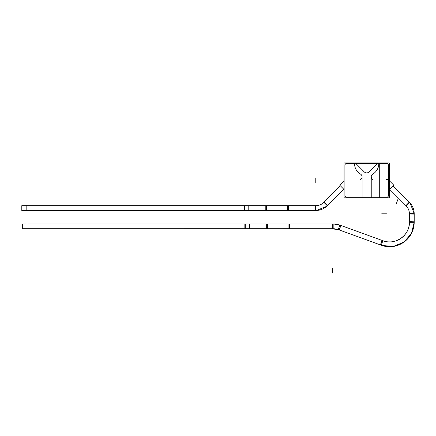 <?xml version="1.0" encoding="UTF-8"?>
<svg xmlns="http://www.w3.org/2000/svg" width="436" height="436" viewBox="0 0 436 436"><rect width="100%" height="100%" fill="white"/><g stroke="black" fill="none" stroke-linecap="round" stroke-linejoin="round"><path stroke-width="0.65" d="M346.565 163.625A1.662 1.662 0 0 0 344.903 165.288A1.662 1.662 0 0 1 346.565 163.625M388.422 165.288A1.662 1.662 0 0 0 386.754 163.625A1.662 1.662 0 0 1 388.422 165.288M369.014 171.942A3.325 3.325 0 0 1 364.311 171.942A3.325 3.325 0 0 0 369.014 171.942M315.528 210.49L315.604 205.688L266.238 205.688L315.604 205.688A11.461 11.461 0 0 0 324.013 202.211L340.385 185.834L324.013 202.211M288.065 210.49L26.165 210.49L244.416 210.49L244.416 205.688L26.165 205.688L266.238 205.688L244.416 205.688L244.416 210.49L266.238 210.49L266.238 205.688L266.238 210.49L288.065 210.49M326.559 206.408L316.334 210.484L287.509 210.49L316.334 210.49A16.257 16.257 0 0 0 326.559 206.408A16.257 16.257 0 0 1 316.334 210.479L316.334 210.49A16.257 16.257 0 0 0 326.559 206.408L343.781 189.229L326.58 206.43L316.334 210.484L287.509 210.49L287.509 205.688L315.604 205.688C318.885 205.688 321.686 204.528 324.013 202.206L340.385 185.834L324.013 202.206C321.686 204.528 318.885 205.688 315.604 205.688M315.784 205.688A11.456 11.456 0 0 0 323.883 202.337L327.278 205.732L323.883 202.337A11.456 11.456 0 0 1 315.784 205.688L315.784 210.49L315.784 205.688L316.334 205.688L315.773 205.688M414.2 222.147L414.2 213.831L414.2 222.147L409.399 222.147L414.2 222.147M409.251 202.157L405.916 205.601A11.467 11.467 0 0 1 409.404 214.011L409.399 221.39L409.404 213.656L414.2 213.656A16.257 16.257 0 0 0 410.118 203.056A16.252 16.252 0 0 1 414.195 213.656L414.195 213.656A16.257 16.257 0 0 0 410.118 203.056L414.2 213.656L414.195 222.327L409.404 222.327M382.067 245.533A24.574 24.574 0 0 0 414.2 222.327L411.464 233.413L404.014 242.067L393.457 246.422L382.067 245.533A24.574 24.574 0 0 0 414.2 222.327L414.195 222.327A24.569 24.569 0 0 1 380.345 244.896M340.914 225.466L339.235 229.963L381.222 245.239L382.863 240.727A19.773 19.773 0 0 0 409.399 222.147A19.773 19.773 0 0 1 382.863 240.727L381.222 245.239L339.235 229.957L382.067 245.539L339.235 229.952A19.778 19.778 0 0 0 332.128 228.698L332.085 223.913M340.712 225.385L382.149 240.47L339.867 225.08L382.149 240.47L340.712 225.385L339.066 229.897A19.773 19.773 0 0 0 332.303 228.704A19.773 19.773 0 0 1 339.066 229.897L340.712 225.385M332.128 228.704L288.076 228.704L332.128 228.704L339.235 229.963L332.128 228.709L267.115 228.704L332.128 228.704L288.076 228.698L288.076 223.902L333.175 223.913A24.574 24.574 0 0 1 339.862 225.096L382.149 240.47L339.867 225.08L333.175 223.902A24.574 24.574 0 0 1 339.862 225.096L333.175 223.919A24.569 24.569 0 0 1 339.862 225.101M288.943 223.902L332.303 223.902L332.303 228.704L332.303 223.902L27.043 223.902L288.943 223.902M409.399 213.831A11.456 11.456 0 0 0 406.041 205.732L409.437 202.337L392.94 185.834L410.134 203.04L392.94 185.834L409.437 202.337L406.041 205.732A11.456 11.456 0 0 1 409.399 213.831L414.2 213.831L409.399 213.842M409.399 221.39L409.399 214.011C409.393 210.73 408.232 207.928 405.916 205.601L389.544 189.229L405.916 205.601C408.232 207.928 409.393 210.73 409.399 214.011L409.382 221.39C410.499 235.173 394.727 246.22 382.154 240.454L382.154 240.454A19.778 19.778 0 0 0 409.393 221.39L409.399 214.011L414.195 214.087M267.115 228.704L27.043 228.704L245.294 228.704L245.294 223.902L245.294 228.704L267.115 228.704L267.115 223.902L267.115 228.704M345.764 197.159L387.56 197.159M388.416 195.415A1.662 1.662 0 0 1 386.672 197.159M354.037 162.95L354.037 197.83L344.031 197.83L344.031 162.95L389.288 162.95L389.288 197.83L379.287 197.83L379.287 162.95M388.416 165.369A1.662 1.662 0 0 0 386.672 163.625M345.764 163.625L387.56 163.625L345.764 163.625M378.797 163.369A12.143 12.143 0 0 1 372.611 174.204M372.649 179.55A3.243 3.243 0 0 1 372.938 174.019M360.381 174.019A3.243 3.243 0 0 1 360.67 179.55M362.087 176.466L362.087 197.568M371.232 197.568L371.232 176.466M354.037 197.83L379.287 197.83M364.474 172.111L355.825 163.456M369.085 171.866A3.325 3.325 0 0 1 364.234 171.866M377.5 163.456L368.845 172.111M389.288 189.486L393.692 185.082L389.288 180.684M388.422 196.102L388.422 164.683M344.031 189.486L339.633 185.082L344.031 180.684M344.903 196.102L344.903 164.683M344.903 195.415A1.662 1.662 0 0 0 346.653 197.159M344.903 165.369A1.662 1.662 0 0 1 346.653 163.625M360.714 174.204A12.143 12.143 0 0 1 354.523 163.369M327.458 205.547L324.013 202.206L340.385 185.834M333.175 228.704L333.175 223.902L288.076 223.902L333.175 223.902M338.227 229.592L339.867 225.08L382.149 240.47M414.184 221.205L409.382 221.39M380.339 244.901L382.154 240.454M288.065 205.378L288.065 210.806M288.501 205.688L288.501 210.49L265.802 210.49L265.802 205.688L288.501 205.688M288.501 210.474L265.802 210.49L288.501 210.49M243.98 205.71L243.98 210.474L266.674 210.49L243.98 210.49L266.674 210.474L266.674 205.71L243.98 205.71L266.674 205.688L243.98 205.688M248.782 205.688L248.782 210.49L21.8 210.49L21.8 205.688L248.782 205.688M248.782 210.474L21.8 210.49L248.782 210.49M26.165 205.378L26.165 210.806M288.943 223.592L288.943 229.02M289.379 223.902L289.379 228.704L266.679 228.704L266.679 223.902L289.379 223.902M289.379 228.687L266.679 228.704L289.379 228.687M267.551 223.924L244.858 223.924L244.858 228.687L267.551 228.687L267.551 223.902L244.858 223.902L267.551 223.902M267.551 228.704L244.858 228.704L267.551 228.687M249.659 223.902L249.659 228.704L22.677 228.704L22.677 223.902L249.659 223.902M249.659 228.687L22.677 228.704L249.659 228.687M27.043 223.592L27.043 229.02M388.629 179.479L386.449 179.479M388.563 182.967L386.383 182.967M315.784 182.771L315.784 177.981L315.784 182.771M396.389 203.563L398.03 199.061L396.389 203.563M332.303 273.05L332.303 268.26L332.303 273.05M386.476 213.831L381.685 213.831L386.476 213.831M326.58 206.43L343.781 189.229M414.2 222.327L414.2 213.656L414.2 222.327L411.426 233.483L403.883 242.165L393.212 246.46L381.756 245.43M339.235 229.957L382.061 245.55M410.118 203.056L414.2 213.656M405.916 205.601L389.544 189.229M410.14 203.034L392.94 185.834"/></g></svg>
